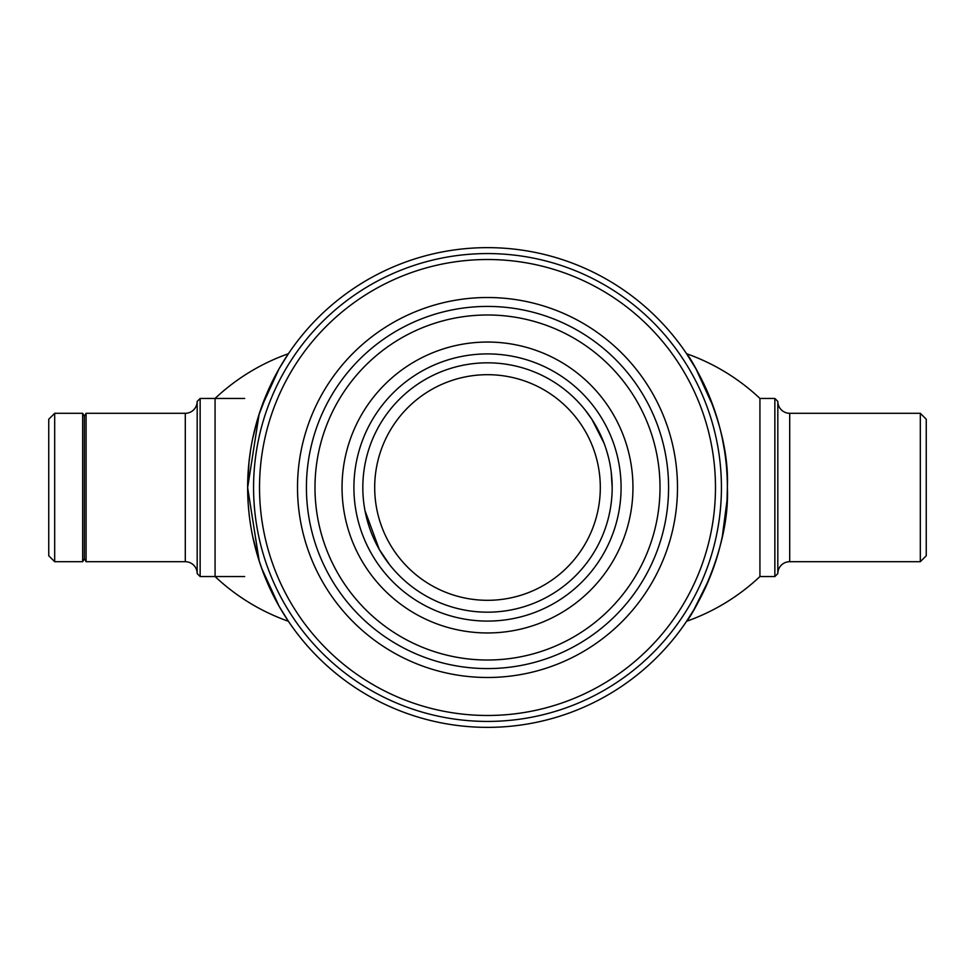 <?xml version="1.0" encoding="UTF-8"?>
<svg xmlns="http://www.w3.org/2000/svg" width="975" height="975" viewBox="0 0 975 975"><rect width="100%" height="100%" fill="white"/><g stroke="black" fill="none" stroke-linecap="round" stroke-linejoin="round"><path stroke-width="1.46" d="M487.5 727.362A239.862 239.862 0 0 0 727.362 487.5A239.862 239.862 0 0 0 487.5 247.638A239.862 239.862 0 0 0 247.638 487.5A239.862 239.862 0 0 0 487.5 727.362M487.5 721.427A233.927 233.927 0 0 0 721.427 487.5A233.927 233.927 0 0 0 487.5 253.573A233.927 233.927 0 0 0 253.573 487.5A233.927 233.927 0 0 0 487.5 721.427M487.5 715.479A227.979 227.979 0 0 0 715.479 487.5A227.979 227.979 0 0 0 487.5 259.521A227.979 227.979 0 0 0 259.521 487.5A227.979 227.979 0 0 0 487.5 715.479M487.5 297.509A189.991 189.991 0 0 0 297.509 487.5A189.991 189.991 0 0 0 487.5 677.491A189.991 189.991 0 0 0 677.491 487.5A189.991 189.991 0 0 0 487.5 297.509M249.393 516.409L248.966 512.716M248.552 508.377L248.028 501.004M248.978 462.247L247.638 487.488L248.991 462.15M249.417 458.408L249.953 454.326M249.953 454.265L249.393 458.53M247.906 498.725L248.077 501.93M248.284 505.001L248.954 512.582M197.182 401.408L197.182 573.592A11.871 11.871 0 0 0 185.299 561.71L86.08 561.71L84.374 558.748L82.656 561.71L54.685 561.71L48.75 555.774L48.75 419.226L54.685 413.29L82.656 413.29L84.374 416.252L86.08 413.29L185.299 413.29A11.871 11.871 0 0 0 197.182 401.408L200.143 398.446L244.676 398.446M197.182 573.592L200.143 576.554L200.143 398.446M244.676 576.554L200.143 576.554M86.08 561.71L86.08 413.29M84.374 558.748L84.374 416.252M82.656 561.71L82.656 413.29M54.685 561.71L54.685 413.29M261.544 567.962L279.069 606.182L288.417 621.282A207.797 207.797 0 0 1 215.073 576.554L215.073 398.446A207.797 207.797 0 0 1 288.417 353.718L279.021 368.879L261.446 407.294M259.155 414.07L247.638 487.646L259.24 561.198M263.116 572.264L258.57 559.065M258.46 558.712L252.683 536.408M247.638 487.476L248.613 465.916M248.978 462.223L250.526 450.45M252.732 438.36L257.571 419.213M258.741 415.387L269.076 388.403M926.25 419.226L926.25 555.774L920.315 561.71L920.315 413.29L926.25 419.226M920.315 413.29L789.701 413.29A11.871 11.871 0 0 1 777.818 401.408L777.818 573.592A11.871 11.871 0 0 1 789.701 561.71L920.315 561.71M777.818 401.408L774.857 398.446L774.857 576.554L777.818 573.592M709.093 579.308L693.944 609.619L686.583 621.282A207.797 207.797 0 0 0 759.927 576.554L774.857 576.554M686.583 621.282C688.642 620.648 730.397 553.873 727.362 487.244C730.202 420.712 688.508 354.157 686.583 353.718A207.797 207.797 0 0 1 759.927 398.446L774.857 398.446M686.583 353.718L695.979 368.879L713.554 407.294M722.353 438.726L724.474 450.45M727.362 487.89L727.033 499.956M726.997 500.76L722.317 536.408M711.884 572.264L709.178 579.089M759.927 398.446L759.927 576.554M487.5 668.582A181.082 181.082 0 0 1 306.418 487.5A181.082 181.082 0 0 1 487.5 306.418A181.082 181.082 0 0 1 668.582 487.5A181.082 181.082 0 0 1 487.5 668.582M487.5 660.014A172.514 172.514 0 0 1 314.986 487.5A172.514 172.514 0 0 1 487.5 314.986A172.514 172.514 0 0 1 660.014 487.5A172.514 172.514 0 0 1 487.5 660.014M487.5 342.042A145.458 145.458 0 0 1 632.958 487.5A145.458 145.458 0 0 1 487.5 632.958A145.458 145.458 0 0 1 342.042 487.5A145.458 145.458 0 0 1 487.5 342.042M364.979 510.62L379.312 549.473L389.586 564.683M612.178 487.5A124.678 124.678 0 0 1 487.5 612.178A124.678 124.678 0 0 1 362.822 487.5A124.678 124.678 0 0 1 487.5 362.822A124.678 124.678 0 0 1 612.178 487.5L611.215 472.01M608.485 457.372L606.596 450.608M604.013 443.125L591.886 419.323L585.414 410.317M600.308 487.5A112.808 112.808 0 0 1 487.5 600.308A112.808 112.808 0 0 1 374.692 487.5A112.808 112.808 0 0 1 487.5 374.692A112.808 112.808 0 0 1 600.308 487.5M621.087 487.5A133.587 133.587 0 0 1 487.5 621.087A133.587 133.587 0 0 1 353.913 487.5A133.587 133.587 0 0 1 487.5 353.913A133.587 133.587 0 0 1 621.087 487.5M185.299 561.71L185.299 413.29M789.701 413.29L789.701 561.71"/></g></svg>
